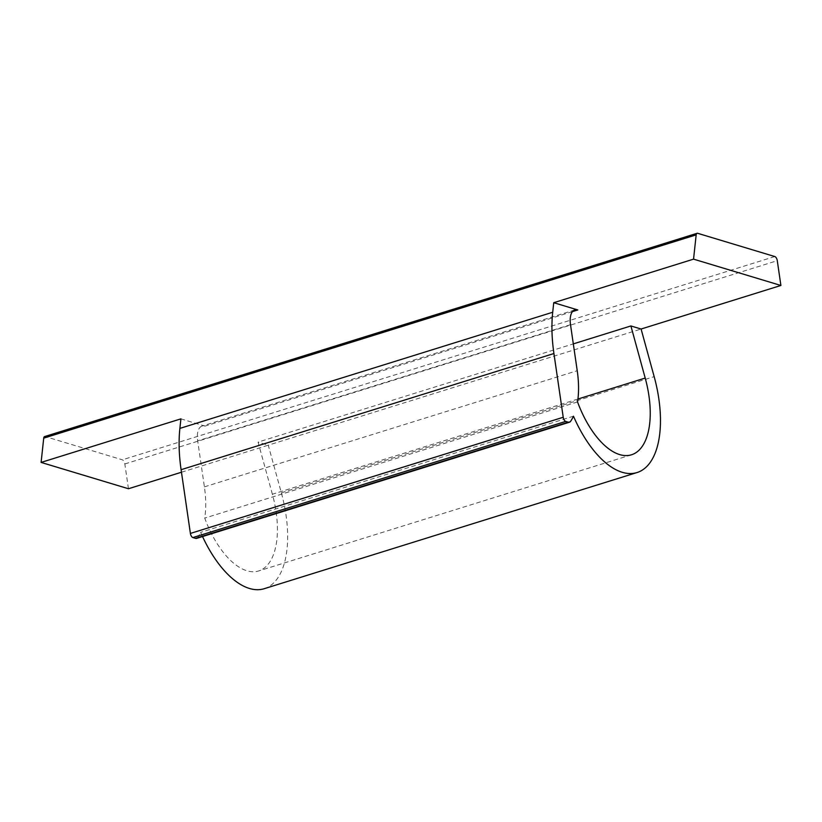 <?xml version="1.0" encoding="UTF-8"?>
<svg xmlns="http://www.w3.org/2000/svg" width="822" height="822" viewBox="0 0 822 822"><rect width="100%" height="100%" fill="white"/><g stroke="black" fill="none" stroke-linecap="round" stroke-linejoin="round"><path stroke-width="0.62" stroke-dasharray="4.11 3.08" d="M128.448 488.741L124.831 463.957A3.72 1.798 72.7 0 0 122.344 459.817L45.22 436.574A3.72 1.798 72.7 0 0 44.635 436.564M264.201 588.706A92.968 44.994 -107.3 0 0 281.34 492.799L268.26 445.185L641.088 329.026M202.531 536.54A92.968 44.994 -107.3 0 1 200.64 532.348A74.381 36.004 -107.3 0 1 197.742 537.526A7.439 3.596 -107.3 0 1 196.664 538.369M573.468 416.189L200.64 532.348M577.948 399.03L272.38 494.228A74.381 36.004 -107.3 0 1 258.673 570.951A74.381 36.004 -107.3 0 1 204.719 518.107A74.381 36.004 -107.3 0 0 204.401 486.871L197.681 440.839A18.598 9.001 -107.3 0 1 202.037 426.063A18.598 9.001 -107.3 0 1 204.986 426.115L180.912 418.86M272.38 494.228L258.067 442.113L573.314 343.894M181.467 472.229L268.26 445.185L258.067 442.113M577.547 401.948L204.719 518.107M281.34 492.799L654.168 376.64M570.571 421.367L197.742 537.526M572.461 311.62L204.986 426.115M570.509 324.68L197.681 440.839M204.401 486.871L577.229 370.712M124.831 463.957L777.283 260.677M774.786 256.546L122.344 459.817M45.22 436.574L697.673 233.304M574.866 309.904L202.037 426.063M631.502 454.792L258.673 570.951"/><path stroke-width="1.23" d="M181.467 472.229L128.448 488.741L41.1 462.416L180.912 418.86L179.884 428.406A111.566 53.995 -107.3 0 0 181.097 469.691L553.925 353.532A111.566 53.995 -107.3 0 1 552.713 312.247L179.884 428.406M569.492 422.21L196.664 538.369A7.439 3.596 -107.3 0 1 195.482 538.348L192.882 537.567L565.711 421.409L568.31 422.189A7.439 3.596 -107.3 0 0 569.492 422.21A7.439 3.596 -107.3 0 0 570.571 421.367A74.381 36.004 -107.3 0 0 573.468 416.189A92.968 44.994 -107.3 0 0 637.029 472.547A92.968 44.994 -107.3 0 0 654.168 376.64L641.088 329.026L780.9 285.47L777.283 260.677A3.72 1.798 72.7 0 0 774.786 256.546L697.673 233.304A3.72 1.798 72.7 0 0 697.087 233.294L44.635 436.564A3.72 1.798 72.7 0 0 43.72 438.147L41.1 462.416M641.088 329.026L630.895 325.954L645.208 378.069A74.381 36.004 -107.3 0 1 631.502 454.792A74.381 36.004 -107.3 0 1 577.547 401.948A74.381 36.004 -107.3 0 0 577.229 370.712L570.509 324.68A18.598 9.001 -107.3 0 1 574.866 309.904A18.598 9.001 -107.3 0 1 577.815 309.956L553.74 302.702L552.713 312.247M565.711 421.409A3.72 1.798 -107.3 0 1 563.224 417.268L553.925 353.532M637.029 472.547L264.201 588.706A92.968 44.994 -107.3 0 1 202.531 536.54M192.882 537.567A3.72 1.798 -107.3 0 1 190.396 533.427L181.097 469.691M573.314 343.894L630.895 325.954M697.087 233.294A3.72 1.798 72.7 0 0 696.172 234.866L693.552 259.146L780.9 285.47M553.74 302.702L693.552 259.146M568.31 422.189L195.482 538.348M563.224 417.268L190.396 533.427M577.815 309.956L572.461 311.62M645.208 378.069L577.948 399.03M43.72 438.147L696.172 234.866"/></g></svg>
